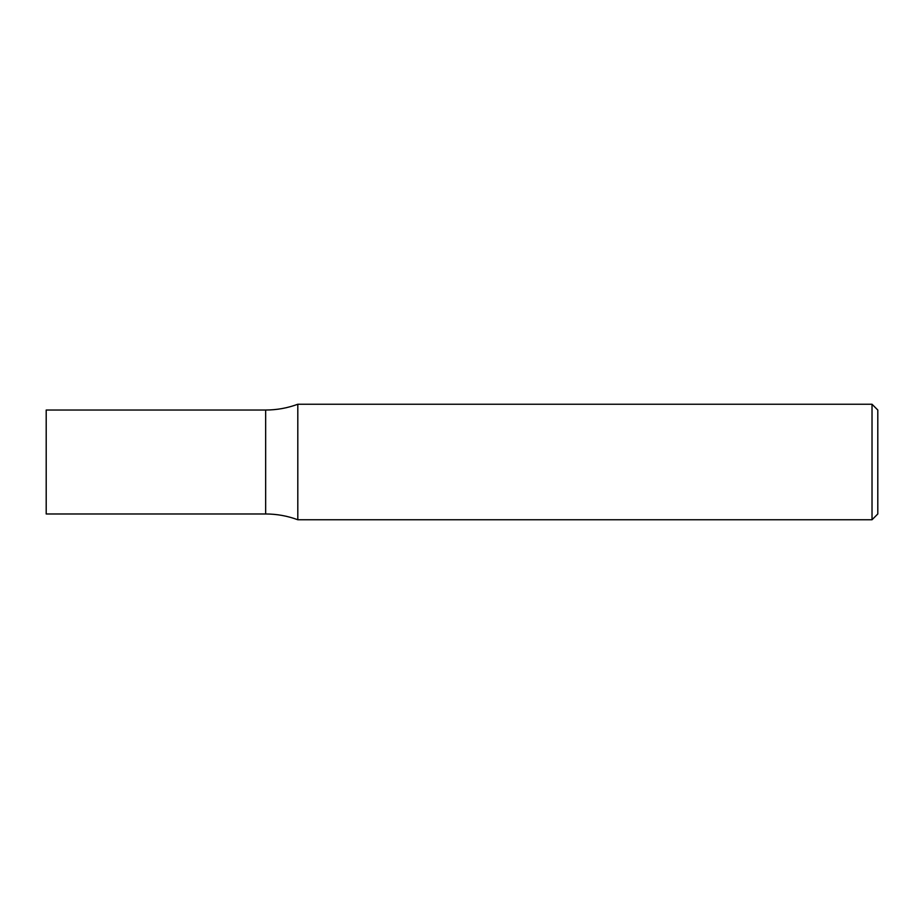 <?xml version="1.0" encoding="UTF-8"?>
<svg xmlns="http://www.w3.org/2000/svg" width="924" height="924" viewBox="0 0 924 924"><rect width="100%" height="100%" fill="white"/><g stroke="black" fill="none" stroke-linecap="round" stroke-linejoin="round"><path stroke-width="1.39" d="M872.025 404.25L877.8 410.025L877.8 513.975L872.025 519.75L872.025 404.25L297.805 404.25C287.433 408.085 276.715 410.013 265.65 410.025L265.65 513.975C276.715 513.987 287.433 515.915 297.805 519.75L297.805 404.25M872.025 519.75L297.805 519.75M265.65 410.025L265.65 513.975L46.2 513.975L46.2 410.025L265.65 410.025"/></g></svg>

